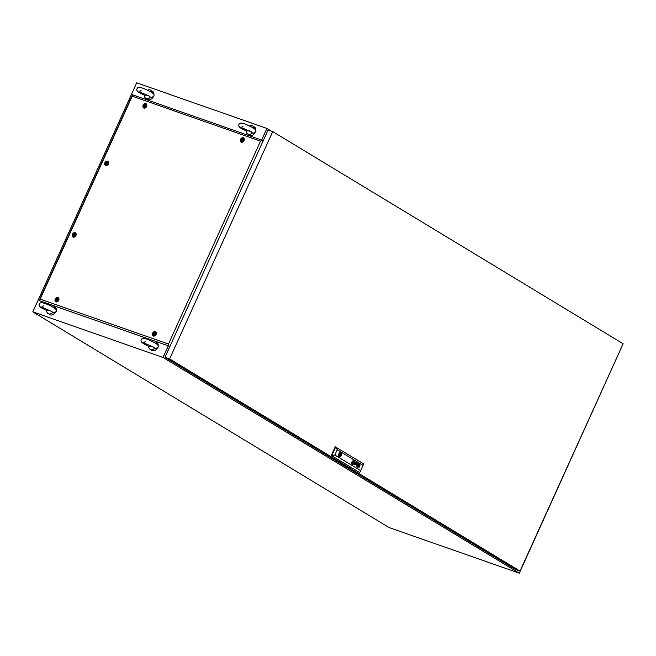 <?xml version="1.0" encoding="UTF-8"?>
<svg xmlns="http://www.w3.org/2000/svg" width="656" height="656" viewBox="0 0 656 656"><rect width="100%" height="100%" fill="white"/><g stroke="black" fill="none" stroke-linecap="round" stroke-linejoin="round"><path stroke-width="0.98" d="M168.305 345.843L163.024 357.471L519.306 573.18L623.003 344.023M519.306 573.18L389.082 527.563L32.8 311.854L163.024 357.471M271.354 131.126L266.918 128.437L261.654 140.048M266.918 128.437L136.694 82.82L32.8 311.854M149.019 346.434L143.525 343.654C141.302 342.26 140.564 340.948 141.311 339.726C142.008 337.2 146.829 338.414 155.775 343.359C158.047 344.81 158.785 346.114 157.998 347.295L155.505 348.656L152.791 346.737M151.79 346.204L148.592 346.155A4.74 3.567 121.2 0 0 150.044 349.287L151.831 350.37A4.74 3.567 121.2 0 0 157.358 348.123M151.708 341.235A4.74 3.567 121.2 0 1 154.955 341.177L156.743 342.26A4.74 3.567 121.2 0 1 158.153 345.884M154.955 341.177A4.74 3.567 121.2 0 1 156.407 343.76M154.619 348.27A4.74 3.567 121.2 0 1 150.044 349.287M47.109 310.731L41.607 307.951C39.385 306.557 38.647 305.245 39.393 304.023C40.09 301.498 44.911 302.711 53.866 307.656C56.129 309.107 56.867 310.419 56.08 311.592L53.587 312.953L50.873 311.042M49.872 310.501L46.674 310.452A4.74 3.567 121.2 0 0 48.134 313.584L49.913 314.667A4.74 3.567 121.2 0 0 55.44 312.42M49.79 305.532A4.74 3.567 121.2 0 1 53.046 305.475L54.825 306.557A4.74 3.567 121.2 0 1 56.236 310.181M53.046 305.475A4.74 3.567 121.2 0 1 54.489 308.058M52.71 312.568A4.74 3.567 121.2 0 1 48.134 313.584M144.771 95.44L139.269 92.66C137.047 91.258 136.309 89.946 137.055 88.724C137.752 86.207 142.573 87.42 151.528 92.365C153.791 93.808 154.529 95.12 153.742 96.301L151.249 97.662L148.535 95.743M147.534 95.21L144.336 95.153A4.74 3.567 121.2 0 0 145.796 98.293L147.575 99.368A4.74 3.567 121.2 0 0 153.102 97.129M147.452 90.233A4.74 3.567 121.2 0 1 150.708 90.184L152.487 91.258A4.74 3.567 121.2 0 1 153.898 94.882M150.708 90.184A4.74 3.567 121.2 0 1 152.151 92.758M150.372 97.268A4.74 3.567 121.2 0 1 145.796 98.293M246.681 131.143L241.187 128.363C238.964 126.961 238.226 125.649 238.973 124.427C239.67 121.909 244.491 123.123 253.437 128.068C255.709 129.511 256.447 130.823 255.66 131.995L253.167 133.357L250.453 131.446M249.452 130.913L246.254 130.856A4.74 3.567 121.2 0 0 247.706 133.996L249.493 135.07A4.74 3.567 121.2 0 0 255.02 132.832M249.37 125.936A4.74 3.567 121.2 0 1 252.617 125.886L254.405 126.961A4.74 3.567 121.2 0 1 255.815 130.585M252.617 125.886A4.74 3.567 121.2 0 1 254.069 128.461M252.281 132.971A4.74 3.567 121.2 0 1 247.706 133.996M169.609 358.922L520.011 571.073L623.126 343.752L272.732 131.602L169.609 358.922L164.968 357.299L515.37 569.441L520.011 571.073M164.968 357.299L268.083 129.978L272.732 131.602M340.193 454.37L339.841 455.248L340.193 454.37M352.633 463.267L352.625 463.267A503.833 327.877 -70.7 0 1 352.493 463.218A503.833 327.877 -70.7 0 0 352.6 463.259A3.821 2.485 109.3 0 0 352.608 463.259A3.821 2.485 109.3 0 0 352.625 463.267A3.821 2.485 109.3 0 0 352.633 463.267A3.821 2.485 109.3 0 0 352.715 463.292A3.518 2.288 109.3 0 0 353.043 463.349L353.207 463.292A1.451 0.943 109.3 0 0 353.231 463.226A3.132 2.042 109.3 0 0 353.33 462.964A17.933 11.669 109.3 0 0 353.428 462.669A2.46 1.599 109.3 0 0 353.502 462.382A1.476 0.959 109.3 0 0 353.535 462.226L353.518 462.095A1.607 1.05 109.3 0 0 353.428 462.054A11.004 7.159 109.3 0 0 353.354 462.029A11.004 7.159 109.3 0 0 353.297 462.013A5.404 3.518 109.3 0 0 353.207 461.98A4.592 2.985 -70.7 0 0 353.035 461.939A2.362 1.533 -70.7 0 0 352.854 461.922A2.362 1.533 -70.7 0 1 353.01 461.931A4.592 2.985 -70.7 0 1 353.182 461.972L353.207 461.98M353.535 461.84L353.633 462.021A1.009 0.656 109.3 0 1 353.609 462.234L353.633 462.242A2.05 1.337 109.3 0 1 353.551 462.619A4.576 2.977 109.3 0 1 353.469 462.947A1.656 1.074 109.3 0 1 353.42 463.095A2.493 1.624 109.3 0 1 353.363 463.259L353.248 463.407A0.771 0.5 -70.7 0 1 353.133 463.464A1.287 0.836 109.3 0 1 352.912 463.505L352.936 463.513A11.185 7.282 109.3 0 1 352.756 463.513L352.78 463.521A2.222 1.451 109.3 0 1 352.592 463.497A1.517 0.984 -70.7 0 1 352.502 463.472A1.517 0.984 -70.7 0 0 352.616 463.505L352.616 463.505A2.222 1.451 109.3 0 0 352.78 463.521A11.185 7.282 109.3 0 0 352.936 463.513A1.287 0.836 109.3 0 0 353.149 463.472A0.771 0.5 -70.7 0 0 353.272 463.415L353.387 463.267A2.493 1.624 109.3 0 0 353.445 463.103A1.656 1.074 109.3 0 0 353.494 462.956A4.576 2.977 109.3 0 0 353.576 462.628A2.05 1.337 109.3 0 0 353.633 462.242A1.009 0.656 109.3 0 0 353.633 462.021L353.535 461.84A1.747 1.14 109.3 0 0 353.453 461.808A1.747 1.14 109.3 0 0 353.395 461.791A3.428 2.23 109.3 0 0 353.297 461.775A3.091 2.009 -70.7 0 0 353.067 461.75A2.386 1.55 -70.7 0 0 352.944 461.758A1.829 1.189 -70.7 0 0 352.821 461.783L352.821 461.783A8.11 5.281 -70.7 0 0 352.731 461.808L352.543 461.98A2.042 1.328 -70.7 0 0 352.485 462.127A1.722 1.123 -70.7 0 0 352.411 462.365A12.8 8.331 -70.7 0 0 352.354 462.587A1.55 1.009 -70.7 0 0 352.321 462.759A4.838 3.149 -70.7 0 0 352.288 462.972A0.787 0.508 -70.7 0 0 352.28 463.079A1.861 1.214 -70.7 0 0 352.28 463.21L352.387 463.431A13.259 8.635 -70.7 0 0 352.428 463.448A13.259 8.635 -70.7 0 0 352.526 463.48A13.259 8.635 -70.7 0 1 352.42 463.439M358.488 463.956A0.992 0.648 109.3 0 0 358.471 463.948L358.488 463.956A1.435 0.935 -70.7 0 1 358.57 463.997A0.976 0.631 -70.7 0 1 358.66 464.063L358.758 464.522A0.754 0.492 -70.7 0 1 358.611 464.915L358.315 465.161A0.836 0.541 -70.7 0 1 358.119 465.178A3.575 2.329 -70.7 0 1 357.955 465.129A3.887 2.526 -70.7 0 1 357.922 465.12A3.887 2.526 -70.7 0 1 357.864 465.096L357.536 465.194A1.476 0.959 109.3 0 0 357.479 465.309A0.664 0.426 109.3 0 0 357.446 465.44L357.479 465.711A0.754 0.492 109.3 0 0 357.709 465.858L357.996 465.719A0.787 0.508 109.3 0 0 358.119 465.514L358.266 465.604A0.738 0.484 -70.7 0 1 358.127 465.85L357.873 466.039A0.886 0.574 -70.7 0 1 357.602 466.047A1.845 1.197 -70.7 0 1 357.586 466.039A1.845 1.197 -70.7 0 1 357.495 466.006A0.73 0.476 -70.7 0 1 357.438 465.965A6.134 3.993 -70.7 0 1 357.397 465.932L357.356 465.891A2.419 1.574 -70.7 0 1 357.323 465.85L357.282 465.785A0.697 0.451 -70.7 0 1 357.258 465.703L357.241 465.621A0.746 0.484 -70.7 0 1 357.249 465.53L357.258 465.465A2.681 1.747 -70.7 0 1 357.274 465.391L357.299 465.325A16.72 10.881 -70.7 0 1 357.34 465.211A1.107 0.722 -70.7 0 1 357.389 465.096L357.905 463.972A1.025 0.672 109.3 0 0 357.938 463.907L358.053 463.735M358.102 463.792L358.061 464.022A0.918 0.599 109.3 0 1 358.471 463.948L358.463 463.948A1.435 0.935 -70.7 0 1 358.553 463.989L358.553 463.989A0.976 0.631 -70.7 0 1 358.635 464.054L358.742 464.514A0.754 0.492 -70.7 0 1 358.586 464.907L358.291 465.153A0.836 0.541 -70.7 0 1 358.094 465.17A3.575 2.329 -70.7 0 1 357.93 465.12A3.887 2.526 -70.7 0 1 357.905 465.112M357.922 464.924L357.799 464.874A3.198 2.083 109.3 0 1 357.676 464.825L357.692 464.833A3.198 2.083 109.3 0 0 357.815 464.883L357.922 464.924A3.485 2.271 -70.7 0 1 357.922 464.924L357.946 464.932A3.485 2.271 -70.7 0 0 358.037 464.956A1.14 0.738 109.3 0 0 358.168 464.973L358.406 464.145A0.795 0.517 109.3 0 0 358.315 464.12L358.315 464.12A0.795 0.517 109.3 0 1 358.356 464.128L358.381 464.136A0.795 0.517 109.3 0 0 358.356 464.128M355.454 462.357L355.24 463.161A1.386 0.902 -70.7 0 1 355.175 463.169L355.109 463.161A3.952 2.567 -70.7 0 1 355.052 463.152A2.714 1.763 -70.7 0 1 354.962 463.12L354.88 462.669A1.345 0.877 109.3 0 1 354.921 462.57L355.224 462.316A0.763 0.5 109.3 0 1 355.413 462.332A0.927 0.607 109.3 0 0 355.413 462.332L355.454 462.357M354.97 463.325A5.043 3.28 -70.7 0 1 354.953 463.316L354.97 463.325A2.87 1.87 109.3 0 0 355.117 463.366A1.074 0.697 109.3 0 0 355.363 463.341L355.65 463.07A0.763 0.5 109.3 0 0 355.79 462.628L355.708 462.291A0.812 0.533 109.3 0 0 355.626 462.218A1.246 0.812 109.3 0 0 355.593 462.193A1.246 0.812 109.3 0 0 355.503 462.144A1.041 0.672 109.3 0 0 355.413 462.119A0.804 0.517 -70.7 0 0 355.15 462.177A1.345 0.869 -70.7 0 0 355.076 462.218A0.91 0.59 -70.7 0 0 355.134 462.103L355.109 462.095A0.91 0.59 -70.7 0 1 355.06 462.209L355.076 462.218M354.978 461.873L354.388 463.325A1.697 1.107 109.3 0 0 354.306 463.53L354.289 463.948A0.812 0.525 109.3 0 0 354.806 464.259A0.64 0.418 109.3 0 0 355.281 463.792L355.134 463.702A1.14 0.746 -70.7 0 1 355.085 463.8L354.683 464.038A1.164 0.754 -70.7 0 1 354.543 463.964L354.445 463.603A0.648 0.426 -70.7 0 1 354.486 463.472A3.797 2.476 -70.7 0 1 354.527 463.374L354.88 463.292A5.043 3.28 -70.7 0 0 354.953 463.316A5.043 3.28 -70.7 0 1 354.937 463.316A2.87 1.87 109.3 0 0 355.093 463.357A1.074 0.697 109.3 0 0 355.347 463.333L355.626 463.062A0.763 0.5 109.3 0 0 355.765 462.619L355.683 462.283A0.812 0.533 109.3 0 0 355.601 462.209A1.246 0.812 109.3 0 0 355.568 462.185A1.246 0.812 109.3 0 0 355.478 462.136L355.503 462.144M352.37 463.685A0.886 0.582 -70.7 0 1 352.272 463.636L352.297 463.644A0.886 0.582 -70.7 0 0 352.387 463.694A0.886 0.582 -70.7 0 1 352.37 463.685L352.387 463.694A0.886 0.582 -70.7 0 0 352.42 463.702A3.821 2.485 -70.7 0 0 352.518 463.726A3.313 2.157 109.3 0 0 352.698 463.751A1.476 0.959 109.3 0 0 352.879 463.735A3.018 1.96 109.3 0 0 353.141 463.661A0.836 0.541 109.3 0 0 353.518 463.333L353.559 463.259A1.402 0.91 109.3 0 0 353.633 463.038A3.214 2.091 109.3 0 0 353.723 462.677A1.861 1.214 109.3 0 0 353.773 462.234A1.599 1.041 109.3 0 0 353.748 461.857L353.6 461.611A1.189 0.771 109.3 0 0 353.518 461.578A1.189 0.771 109.3 0 0 353.494 461.57A6.084 3.961 109.3 0 0 353.404 461.545A1.296 0.845 -70.7 0 0 353.264 461.529A1.296 0.845 -70.7 0 1 353.379 461.537L353.404 461.545M353.65 461.365A0.918 0.599 109.3 0 0 353.6 461.34A1.501 0.976 109.3 0 0 353.559 461.324A1.501 0.976 109.3 0 0 353.51 461.316A2.23 1.451 -70.7 0 0 353.084 461.299A1.779 1.156 -70.7 0 0 352.633 461.48A1.164 0.754 -70.7 0 0 352.182 462.037A2.526 1.64 -70.7 0 0 352.075 462.365A1.624 1.058 -70.7 0 0 351.985 462.857A3.157 2.058 -70.7 0 0 351.985 463.202A1.23 0.804 -70.7 0 0 352.059 463.62A1.173 0.763 -70.7 0 0 352.149 463.792A0.648 0.426 -70.7 0 0 352.206 463.858A1.148 0.746 109.3 0 0 352.321 463.923A1.656 1.082 -70.7 0 0 352.379 463.948A1.943 1.263 109.3 0 0 352.985 463.94A1.771 1.156 109.3 0 0 353.42 463.685A0.845 0.549 109.3 0 0 353.682 463.349A1.271 0.828 109.3 0 0 353.805 463.038A2.222 1.443 109.3 0 0 353.92 462.48A1.829 1.189 109.3 0 0 353.937 462.004A1.484 0.968 109.3 0 0 353.863 461.66A0.918 0.599 109.3 0 0 353.65 461.365M352.37 463.948A1.656 1.082 -70.7 0 0 352.387 463.948L352.411 463.956A1.656 1.082 -70.7 0 1 352.379 463.948A1.943 1.263 109.3 0 0 352.961 463.931A1.771 1.156 109.3 0 0 353.395 463.677A0.845 0.549 109.3 0 0 353.658 463.341A1.271 0.828 109.3 0 0 353.781 463.029A2.222 1.443 109.3 0 0 353.904 462.472A1.829 1.189 109.3 0 0 353.912 461.996A1.484 0.968 109.3 0 0 353.838 461.652A0.918 0.599 109.3 0 0 353.576 461.332A1.501 0.976 109.3 0 0 353.551 461.324M352.174 464.374A1.919 1.246 109.3 0 0 352.321 464.448A1.919 1.246 109.3 0 0 354.092 463.169A1.919 1.246 109.3 0 0 353.748 460.897A1.919 1.246 109.3 0 0 353.592 460.824A1.919 1.246 109.3 0 0 351.829 462.103A1.919 1.246 109.3 0 0 352.174 464.374M352.313 464.448A1.919 1.246 109.3 0 0 354.076 463.152A1.919 1.246 109.3 0 0 353.723 460.889A1.919 1.246 109.3 0 0 353.584 460.824M352.313 464.177A2.239 1.46 -70.7 0 1 352.223 464.136A1.23 0.795 -70.7 0 1 351.969 463.874A1.763 1.148 -70.7 0 1 351.829 463.439A1.763 1.148 -70.7 0 0 351.952 463.866A1.23 0.795 -70.7 0 0 352.206 464.136A2.239 1.46 -70.7 0 0 352.288 464.169L352.313 464.177A1.837 1.197 109.3 0 0 352.354 464.202A1.837 1.197 109.3 0 0 352.657 464.243A1.96 1.271 109.3 0 0 352.994 464.169A1.82 1.181 109.3 0 0 353.486 463.849A1.353 0.877 109.3 0 0 353.904 463.218A1.886 1.23 109.3 0 0 354.109 462.349A1.919 1.246 109.3 0 0 354.043 461.635A1.378 0.902 109.3 0 0 353.699 461.135A1.615 1.058 109.3 0 0 353.609 461.086A1.853 1.205 -70.7 0 0 353.568 461.07A1.853 1.205 -70.7 0 0 353.149 461.037A1.853 1.205 -70.7 0 1 353.543 461.061A1.853 1.205 -70.7 0 1 353.551 461.07M339.267 456.97A2.288 1.492 109.3 0 0 339.349 456.994A2.288 1.492 109.3 0 0 341.292 455.584A2.288 1.492 109.3 0 0 341.186 452.935A2.288 1.492 109.3 0 0 340.94 452.722A2.288 1.492 109.3 0 0 340.776 452.648A2.288 1.492 109.3 0 0 338.693 454.182A2.288 1.492 109.3 0 0 339.103 456.896A2.288 1.492 109.3 0 0 339.283 456.978A2.288 1.492 109.3 0 0 341.399 455.453A2.288 1.492 109.3 0 0 340.989 452.738A2.288 1.492 109.3 0 0 340.8 452.656M340.653 452.615L340.349 453.271A1.583 1.025 109.3 0 0 339.111 454.264A1.583 1.025 109.3 0 0 339.111 456.002L338.824 456.65M363.063 465.399L337.233 449.754L334.839 455.026L360.669 470.664L363.662 463.89L335.241 446.793L331.296 455.502L359.718 472.591L331.296 455.502M354.634 463.193L354.552 463.382A3.797 2.476 -70.7 0 0 354.511 463.48A0.648 0.426 -70.7 0 0 354.461 463.612L354.543 463.964A1.164 0.754 -70.7 0 0 354.65 464.03L354.683 464.038M356.085 465.096L357.184 463.595L356.88 465.58L357.422 463.341L356.159 464.743L356.47 462.767L355.175 464.546L356.397 463.12L356.085 465.096M359.201 466.703L359.176 466.695A0.722 0.476 109.3 0 1 359.07 466.744L359.094 466.752A3.182 2.075 -70.7 0 1 359.012 466.777L358.922 466.785A1.279 0.828 109.3 0 1 358.75 466.76A1.279 0.828 109.3 0 0 358.898 466.777L359.012 466.777A3.182 2.075 -70.7 0 0 359.07 466.744A0.722 0.476 109.3 0 0 359.201 466.703L359.398 466.26A0.746 0.484 -70.7 0 1 359.373 466.318A4.182 2.722 -70.7 0 1 359.349 466.367L359.316 466.416A0.722 0.476 -70.7 0 1 359.283 466.457L359.25 466.498A0.754 0.492 -70.7 0 1 359.217 466.531L359.012 466.613A0.918 0.599 -70.7 0 1 358.775 466.547L358.701 466.055A1.173 0.763 -70.7 0 1 358.758 465.891L359.381 464.53L358.611 465.801A1.419 0.918 109.3 0 0 358.586 465.867A6.011 3.911 109.3 0 0 358.537 465.981A0.664 0.435 -70.7 0 0 358.504 466.088A0.869 0.566 109.3 0 0 358.471 466.211L358.545 466.596A0.804 0.525 109.3 0 0 358.709 466.744A1.279 0.828 109.3 0 0 358.75 466.76M353.133 461.529A15.842 10.307 -70.7 0 1 353.264 461.529L353.264 461.529A15.842 10.307 -70.7 0 0 353.108 461.521L353.133 461.529A1.427 0.927 -70.7 0 0 352.953 461.553A4.986 3.247 -70.7 0 0 352.821 461.594A4.986 3.247 -70.7 0 1 352.928 461.545A1.427 0.927 -70.7 0 1 353.108 461.521M352.616 461.701A1.017 0.664 -70.7 0 1 352.821 461.594L352.821 461.594A1.017 0.664 -70.7 0 0 352.592 461.693L352.616 461.701A0.943 0.615 -70.7 0 0 352.51 461.783L352.338 462.07A4.141 2.698 -70.7 0 0 352.288 462.218A4.141 2.698 -70.7 0 1 352.313 462.062L352.485 461.775A0.943 0.615 -70.7 0 1 352.592 461.693M352.182 462.66A2.14 1.394 -70.7 0 1 352.288 462.218L352.288 462.218A2.14 1.394 -70.7 0 0 352.157 462.652L352.182 462.66A2.37 1.542 -70.7 0 0 352.149 462.915A1.812 1.181 -70.7 0 0 352.141 463.095A1.583 1.025 -70.7 0 0 352.141 463.21A1.214 0.787 -70.7 0 0 352.149 463.316A1.214 0.787 -70.7 0 1 352.116 463.202A1.583 1.025 -70.7 0 1 352.116 463.087A1.812 1.181 -70.7 0 1 352.124 462.906A2.37 1.542 -70.7 0 1 352.157 462.652M334.839 455.026L331.747 455.658L335.7 446.957L337.233 449.754M359.718 472.591L360.669 470.664M339.349 456.994L339.644 456.33A1.583 1.025 109.3 0 0 340.89 455.338A1.583 1.025 109.3 0 0 340.882 453.599L341.186 452.935M352.698 461.217A2.001 1.304 -70.7 0 1 353.149 461.037L353.149 461.037A2.001 1.304 -70.7 0 0 352.674 461.209L352.698 461.217A1.566 1.017 -70.7 0 0 352.239 461.644A1.304 0.853 -70.7 0 0 351.985 462.127A2.116 1.378 -70.7 0 0 351.821 462.759A2.116 1.378 -70.7 0 1 351.96 462.119A1.304 0.853 -70.7 0 1 352.215 461.635A1.566 1.017 -70.7 0 1 352.674 461.209M351.829 463.439A1.779 1.156 -70.7 0 1 351.821 462.759L351.821 462.759A1.779 1.156 -70.7 0 0 351.805 463.431L351.829 463.439M354.568 464.227A1.189 0.771 109.3 0 0 354.781 464.251A0.64 0.418 109.3 0 0 355.117 464.03M355.413 462.332L355.404 462.332A0.927 0.607 109.3 0 0 355.199 462.308L354.896 462.57A1.345 0.877 109.3 0 0 354.855 462.66L354.88 462.669M354.88 463.095L354.855 462.66M356.06 465.079L357.184 463.595M355.29 464.612L356.397 463.12M356.159 464.743L356.47 462.775M356.856 465.563L357.258 463.251M357.635 465.834L357.659 465.842A0.951 0.615 109.3 0 0 357.651 465.842A0.951 0.615 109.3 0 1 357.553 465.793L357.569 465.801A0.754 0.492 109.3 0 1 357.454 465.703L357.446 465.44A0.664 0.426 109.3 0 1 357.463 465.301L357.479 465.309A1.476 0.959 109.3 0 1 357.512 465.186L357.618 465.006M358.119 465.514L358.266 465.604A0.738 0.484 -70.7 0 1 358.102 465.842L357.848 466.031A0.886 0.574 -70.7 0 1 357.577 466.039L357.602 466.047M358.799 466.564L358.873 466.596A0.697 0.451 -70.7 0 1 358.75 466.539L358.676 466.047A1.173 0.763 -70.7 0 1 358.742 465.883L359.226 464.44M360.136 464.997L358.758 468.031M356.93 466.924L356.897 466.498M357.323 467.162L357.299 466.736M352.592 462.308A3.009 1.96 -70.7 0 1 352.698 462.013L352.698 462.013A3.009 1.96 -70.7 0 0 352.567 462.3L352.592 462.308A70.635 45.969 -70.7 0 0 352.51 462.554A2.378 1.55 -70.7 0 0 352.452 462.751A7.749 5.043 -70.7 0 0 352.42 462.89A0.877 0.574 -70.7 0 0 352.395 462.972A0.877 0.574 -70.7 0 1 352.395 462.882A7.749 5.043 -70.7 0 1 352.428 462.742A2.378 1.55 -70.7 0 1 352.485 462.546A70.635 45.969 -70.7 0 1 352.567 462.3M352.887 462.037L353.428 462.365L353.035 463.234L352.493 462.906L352.887 462.037L353.404 462.357L353.01 463.218M340.054 453.304L340.882 453.599M339.062 456.125L339.644 456.33M339.496 454.124A1.583 1.025 109.3 0 0 339.505 453.665M156.103 334.437A2.427 1.829 121.2 0 1 154.193 336.077A2.427 1.829 121.2 0 1 152.618 333.215A2.427 1.829 121.2 0 1 154.578 331.567A2.427 1.829 121.2 0 1 156.276 332.641A2.427 1.829 121.2 0 1 156.103 334.437M154.496 335.995A1.968 1.476 121.2 0 1 153.578 335.577M58.712 300.325A2.427 1.829 121.2 0 1 56.81 301.965A2.427 1.829 121.2 0 1 55.227 299.103A2.427 1.829 121.2 0 1 57.195 297.447A2.427 1.829 121.2 0 1 58.892 298.521A2.427 1.829 121.2 0 1 58.712 300.325M57.105 301.883A1.968 1.476 121.2 0 1 56.195 301.457M75.907 235.512A2.427 1.829 121.2 0 1 74.005 237.152A2.427 1.829 121.2 0 1 72.422 234.29A2.427 1.829 121.2 0 1 74.39 232.634A2.427 1.829 121.2 0 1 76.088 233.708A2.427 1.829 121.2 0 1 75.907 235.512M74.3 237.07A1.968 1.476 121.2 0 1 73.39 236.644M108.379 163.934A2.427 1.829 121.2 0 1 106.469 165.574A2.427 1.829 121.2 0 1 104.894 162.713A2.427 1.829 121.2 0 1 106.862 161.064A2.427 1.829 121.2 0 1 108.552 162.139A2.427 1.829 121.2 0 1 108.379 163.934M106.772 165.492A1.968 1.476 121.2 0 1 105.854 165.074M146.632 106.502A2.427 1.829 121.2 0 1 144.73 108.142A2.427 1.829 121.2 0 1 143.147 105.28A2.427 1.829 121.2 0 1 145.115 103.623A2.427 1.829 121.2 0 1 146.813 104.698A2.427 1.829 121.2 0 1 146.632 106.502M145.033 108.06A1.968 1.476 121.2 0 1 144.115 107.633M244.024 140.614A2.427 1.829 121.2 0 1 242.113 142.262A2.427 1.829 121.2 0 1 240.539 139.392A2.427 1.829 121.2 0 1 242.507 137.744A2.427 1.829 121.2 0 1 244.196 138.818A2.427 1.829 121.2 0 1 244.024 140.614M242.417 142.18A1.968 1.476 121.2 0 1 241.498 141.753M260.539 141.13L132.225 96.178L40.172 299.103L168.485 344.056L260.539 141.13L261.933 140.146L263.023 141.138M168.485 344.056L168.584 345.933L154.898 341.145M168.781 346.056L169.904 346.409M153.971 340.817L52.98 305.442M52.054 305.114L39.139 300.596L132.487 94.8L261.933 140.146M132.225 96.178L132.487 94.8M40.172 299.103L39.139 300.596M168.863 345.868L169.879 346.475M243.466 138.506A1.968 1.476 121.2 0 1 244.262 139.121M146.083 104.394A1.968 1.476 121.2 0 1 146.878 105.001M107.822 161.827A1.968 1.476 121.2 0 1 108.617 162.442M75.35 233.405A1.968 1.476 121.2 0 1 76.153 234.012M58.154 298.218A1.968 1.476 121.2 0 1 58.958 298.824M155.546 332.33A1.968 1.476 121.2 0 1 156.341 332.945M242.466 140.491C242.941 139.433 242.704 139.031 241.736 139.302C241.26 140.368 241.506 140.761 242.466 140.491L241.728 140.696M242.474 139.097L241.736 139.302M242.507 139.154L241.826 139.359C241.351 140.417 241.588 140.81 242.556 140.548M241.375 139.646A1.009 0.763 121.2 0 1 242.827 140.154A1.009 0.763 121.2 0 1 241.375 139.646M240.924 139.531A1.894 1.427 121.2 0 1 243.261 138.383A1.894 1.427 121.2 0 1 243.638 140.482A1.894 1.427 121.2 0 1 241.301 141.63A1.894 1.427 121.2 0 1 240.924 139.531M243.261 138.383L243.794 138.703A1.894 1.427 121.2 0 1 244.286 139.318M242.597 142.098A1.894 1.427 121.2 0 1 241.834 141.95L241.301 141.63M145.083 106.379C145.558 105.313 145.312 104.919 144.345 105.19C143.869 106.247 144.115 106.649 145.083 106.379L144.345 106.584M145.083 104.985L144.345 105.19M145.115 105.042L144.435 105.247C143.959 106.305 144.205 106.698 145.173 106.428M143.992 105.526A1.009 0.763 121.2 0 1 145.443 106.034A1.009 0.763 121.2 0 1 143.992 105.526M143.533 105.411A1.894 1.427 121.2 0 1 145.878 104.271A1.894 1.427 121.2 0 1 146.255 106.37A1.894 1.427 121.2 0 1 143.91 107.51A1.894 1.427 121.2 0 1 143.533 105.411M145.878 104.271L146.411 104.591A1.894 1.427 121.2 0 1 146.895 105.206M145.214 107.986A1.894 1.427 121.2 0 1 144.443 107.838L143.91 107.51M106.821 163.811C107.297 162.754 107.051 162.352 106.092 162.622C105.616 163.688 105.862 164.082 106.821 163.811L106.083 164.016M106.83 162.417L106.092 162.622M106.862 162.475L106.182 162.68C105.706 163.738 105.944 164.131 106.912 163.869M105.731 162.967A1.009 0.763 121.2 0 1 107.182 163.475A1.009 0.763 121.2 0 1 105.731 162.967M105.28 162.852A1.894 1.427 121.2 0 1 107.617 161.704A1.894 1.427 121.2 0 1 107.994 163.803A1.894 1.427 121.2 0 1 105.649 164.951A1.894 1.427 121.2 0 1 105.28 162.852M107.617 161.704L108.15 162.024A1.894 1.427 121.2 0 1 108.642 162.639M106.953 165.419A1.894 1.427 121.2 0 1 106.19 165.271L105.649 164.951M74.358 235.381C74.833 234.323 74.587 233.93 73.62 234.2C73.144 235.258 73.39 235.652 74.358 235.381L73.62 235.594M74.358 233.995L73.62 234.2M74.39 234.053L73.71 234.249C73.234 235.315 73.48 235.709 74.448 235.438M73.267 234.536A1.009 0.763 121.2 0 1 74.71 235.045A1.009 0.763 121.2 0 1 73.267 234.536M72.808 234.422A1.894 1.427 121.2 0 1 75.153 233.274A1.894 1.427 121.2 0 1 75.53 235.373A1.894 1.427 121.2 0 1 73.185 236.521A1.894 1.427 121.2 0 1 72.808 234.422M75.153 233.274L75.686 233.602A1.894 1.427 121.2 0 1 76.17 234.217M74.489 236.996A1.894 1.427 121.2 0 1 73.718 236.849L73.185 236.521M57.162 300.202C57.638 299.136 57.392 298.742 56.424 299.013C55.949 300.071 56.195 300.464 57.162 300.202L56.424 300.407M57.162 298.808L56.424 299.013M57.195 298.865L56.514 299.062C56.039 300.128 56.285 300.522 57.252 300.251M56.072 299.349A1.009 0.763 121.2 0 1 57.515 299.858A1.009 0.763 121.2 0 1 56.072 299.349M55.612 299.234A1.894 1.427 121.2 0 1 57.949 298.095A1.894 1.427 121.2 0 1 58.327 300.186A1.894 1.427 121.2 0 1 55.99 301.334A1.894 1.427 121.2 0 1 55.612 299.234M57.949 298.095L58.491 298.414A1.894 1.427 121.2 0 1 58.974 299.029M57.293 301.809A1.894 1.427 121.2 0 1 56.523 301.662L55.99 301.334M154.545 334.314C155.021 333.256 154.775 332.854 153.816 333.125C153.34 334.191 153.578 334.585 154.545 334.314L153.807 334.519M154.554 332.92L153.816 333.125M154.586 332.977L153.898 333.182C153.422 334.24 153.668 334.634 154.636 334.371M153.455 333.469A1.009 0.763 121.2 0 1 154.906 333.978A1.009 0.763 121.2 0 1 153.455 333.469M152.996 333.355A1.894 1.427 121.2 0 1 155.341 332.207A1.894 1.427 121.2 0 1 155.718 334.306A1.894 1.427 121.2 0 1 153.373 335.454A1.894 1.427 121.2 0 1 152.996 333.355M155.341 332.207L155.874 332.526A1.894 1.427 121.2 0 1 156.366 333.141M154.677 335.921A1.894 1.427 121.2 0 1 153.906 335.774L153.373 335.454M145.337 341.555L143.459 342.776L154.021 347.327M43.419 305.852L41.549 307.074L52.103 311.625M141.081 90.553L139.211 91.774L149.765 96.325M242.999 126.255L241.121 127.477L251.683 132.028M339.234 454.026L340.152 454.354M338.914 454.928L339.841 455.248"/></g></svg>
